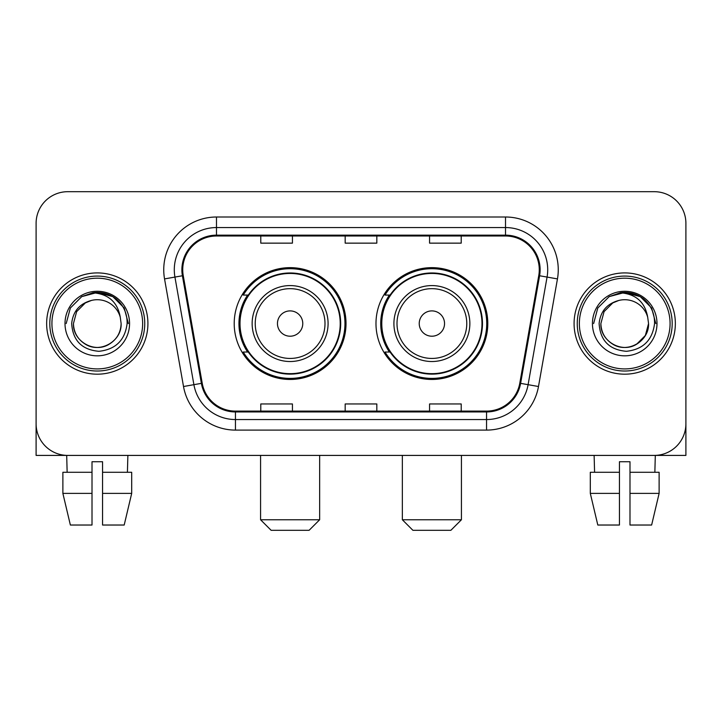 <?xml version="1.0" encoding="UTF-8"?>
<svg xmlns="http://www.w3.org/2000/svg" width="722" height="722" viewBox="0 0 722 722"><rect width="100%" height="100%" fill="white"/><g stroke="black" fill="none" stroke-linecap="round" stroke-linejoin="round"><path stroke-width="1.08" d="M375.981 323.555A55.91 55.91 0 0 0 431.891 379.456A55.91 55.91 0 0 0 487.792 323.555A55.91 55.91 0 0 0 431.891 267.645A55.91 55.91 0 0 0 375.981 323.555M234.208 323.555A55.91 55.91 0 0 0 290.109 379.456A55.91 55.91 0 0 0 346.018 323.555A55.91 55.91 0 0 0 290.109 267.645A55.91 55.91 0 0 0 234.208 323.555M247.61 352.029A51.163 51.163 0 0 1 247.61 295.072M389.384 352.029A51.163 51.163 0 0 1 389.384 295.072M36.1 223.342L36.1 423.769A31.642 31.642 0 0 0 67.742 455.411L654.258 455.411A31.642 31.642 0 0 0 685.9 423.769L685.9 223.342A31.642 31.642 0 0 0 654.258 191.691L67.742 191.691A31.642 31.642 0 0 0 36.1 223.342L36.1 423.769M46.65 323.555A50.63 50.63 0 0 0 97.28 374.186A50.63 50.63 0 0 0 147.92 323.555A50.63 50.63 0 0 0 97.28 272.916A50.63 50.63 0 0 0 46.65 323.555A50.63 50.63 0 0 0 97.28 374.186A50.63 50.63 0 0 0 147.92 323.555A50.63 50.63 0 0 0 97.28 272.916A50.63 50.63 0 0 0 46.65 323.555M574.08 323.555A50.63 50.63 0 0 0 624.72 374.186A50.63 50.63 0 0 0 675.35 323.555A50.63 50.63 0 0 0 624.72 272.916A50.63 50.63 0 0 0 574.08 323.555A50.63 50.63 0 0 0 624.72 374.186A50.63 50.63 0 0 0 675.35 323.555A50.63 50.63 0 0 0 624.72 272.916A50.63 50.63 0 0 0 574.08 323.555M182.729 269.757A33.753 33.753 0 0 1 216.483 235.995L505.517 235.995A33.753 33.753 0 0 1 538.756 275.614L519.786 383.211A33.753 33.753 0 0 1 486.547 411.107L235.453 411.107A33.753 33.753 0 0 1 202.214 383.211L183.244 275.614A33.753 33.753 0 0 1 182.729 269.757M181.881 269.757A34.602 34.602 0 0 0 182.404 275.759L201.384 383.355A34.602 34.602 0 0 0 235.453 411.946L486.547 411.946A34.602 34.602 0 0 0 520.616 383.355L539.596 275.759A34.602 34.602 0 0 0 505.517 235.155L216.483 235.155A34.602 34.602 0 0 0 181.881 269.757M164.544 278.909A52.742 52.742 0 0 1 216.483 217.006L505.517 217.006A52.742 52.742 0 0 1 557.456 278.909L538.486 386.514A52.742 52.742 0 0 1 486.547 430.095L235.453 430.095A52.742 52.742 0 0 1 183.514 386.514L164.544 278.909L174.932 277.077A42.192 42.192 0 0 1 216.483 227.556L505.517 227.556A42.192 42.192 0 0 1 547.068 277.077L528.098 384.682A42.192 42.192 0 0 1 486.547 419.545L235.453 419.545A42.192 42.192 0 0 1 193.902 384.682L174.932 277.077A42.192 42.192 0 0 1 174.291 269.757M654.258 191.691L67.742 191.691M67.742 455.411L654.258 455.411M563.539 455.411L685.9 455.411L685.9 223.342M520.616 383.355L528.098 384.682L547.068 277.077L557.456 278.909M345.179 235.995L345.179 243.143L376.821 243.143L376.821 235.995M260.786 235.995L260.786 243.143L292.437 243.143L292.437 235.995M429.563 235.995L429.563 243.143L461.214 243.143L461.214 235.995M376.821 411.107L376.821 403.959L345.179 403.959L345.179 411.107M292.437 411.107L292.437 403.959L260.786 403.959L260.786 411.107M461.214 411.107L461.214 403.959L429.563 403.959L429.563 411.107M36.1 413.219L36.1 455.411L158.461 455.411M62.877 472.287L62.877 493.388L70.368 525.029L62.877 493.388L62.877 472.287L92.01 472.287L92.01 461.737L102.56 461.737L102.56 472.287L131.693 472.287L131.693 493.388L124.193 525.029L131.693 493.388L102.56 493.388L102.56 472.287M127.875 455.411L127.415 472.287M92.01 472.287L92.01 525.029L70.368 525.029M62.877 493.388L92.01 493.388M124.193 525.029L102.56 525.029L102.56 493.388M66.695 455.411L67.146 472.287M142.64 323.555A45.36 45.36 0 0 0 97.28 278.196A45.36 45.36 0 0 0 51.921 323.555A45.36 45.36 0 0 0 97.28 368.915A45.36 45.36 0 0 0 142.64 323.555M144.752 323.555A47.471 47.471 0 0 0 97.28 276.084A47.471 47.471 0 0 0 49.809 323.555A47.471 47.471 0 0 0 97.28 371.018A47.471 47.471 0 0 0 144.752 323.555M121.125 323.555C120.8 332.544 116.829 339.421 109.203 344.195C94.347 353.717 72.633 341.181 73.445 323.555L76.64 311.633L85.358 302.906L91.369 300.46C79.555 303.673 72.994 311.372 71.677 323.555C72.796 340.576 81.884 349.827 98.95 351.307C115.637 349.475 125.023 340.224 127.117 323.555C127.307 313.547 123.597 305.271 115.989 298.718C109.067 293.664 101.369 291.688 92.903 292.771C108.49 294.007 117.614 302.157 120.267 317.22L121.125 323.555C120.8 332.544 116.829 339.421 109.203 344.195C94.347 353.717 72.633 341.181 73.445 323.555L76.64 311.633L85.358 302.906L91.369 300.46L85.358 302.906L76.64 311.633L73.445 323.555L76.64 311.633L85.358 302.906L91.369 300.46L85.358 302.906L76.64 311.633L73.445 323.555L76.64 311.633L85.358 302.906L91.369 300.46L85.358 302.906L76.64 311.633L73.445 323.555L76.64 311.633L85.358 302.906L91.369 300.46L85.358 302.906L76.64 311.633L73.445 323.555C73.761 332.544 77.741 339.421 85.358 344.195C100.223 353.717 121.937 341.181 121.125 323.555C120.8 332.544 116.829 339.421 109.203 344.195C94.347 353.717 72.633 341.181 73.445 323.555C72.633 341.181 94.347 353.717 109.203 344.195C116.829 339.421 120.8 332.544 121.125 323.555C120.8 332.544 116.829 339.421 109.203 344.195C94.347 353.717 72.633 341.181 73.445 323.555C73.761 332.544 77.741 339.421 85.358 344.195C100.223 353.717 121.937 341.181 121.125 323.555L120.267 317.22A23.844 23.844 0 0 0 91.369 300.46M65.007 323.555A32.282 32.282 0 0 0 97.28 355.829A32.282 32.282 0 0 0 129.563 323.555A32.282 32.282 0 0 0 97.28 291.273A32.282 32.282 0 0 0 65.007 323.555M99.726 347.264L98.968 347.336M92.903 292.771L81.739 296.625L70.359 308.005L66.189 323.555L70.359 308.005L81.739 296.625L97.28 292.464L112.831 296.625L124.211 308.005L128.372 323.555L124.211 308.005L112.831 296.625L97.28 292.464L81.739 296.625L70.359 308.005L66.189 323.555L70.359 308.005L81.739 296.625L97.28 292.464L112.831 296.625L124.211 308.005L128.372 323.555L124.211 308.005L112.831 296.625L97.28 292.464L81.739 296.625L70.359 308.005L66.189 323.555L70.359 308.005L81.739 296.625L97.28 292.464L112.831 296.625L124.211 308.005L128.372 323.555M309.097 530.309L271.129 530.309L260.579 519.759L319.647 519.759L309.097 530.309M302.771 323.555A12.662 12.662 0 0 0 290.109 310.893A12.662 12.662 0 0 0 277.456 323.555A12.662 12.662 0 0 0 290.109 336.208A12.662 12.662 0 0 0 302.771 323.555M328.086 323.555A37.977 37.977 0 0 0 290.109 285.578A37.977 37.977 0 0 0 252.14 323.555A37.977 37.977 0 0 0 290.109 361.523A37.977 37.977 0 0 0 328.086 323.555A37.977 37.977 0 0 1 290.109 361.523A37.977 37.977 0 0 1 252.14 323.555M340.215 323.555A50.107 50.107 0 0 0 290.109 273.448A50.107 50.107 0 0 0 240.011 323.555A50.107 50.107 0 0 0 290.109 373.662A50.107 50.107 0 0 0 340.215 323.555M344.963 323.555A54.854 54.854 0 0 1 243.233 352.029L248.314 352.029A50.576 50.576 0 0 0 323.573 361.478A50.576 50.576 0 0 0 323.573 285.623A50.576 50.576 0 0 0 248.314 295.072L243.233 295.072A54.854 54.854 0 0 1 344.963 323.555M450.871 530.309L412.903 530.309L402.353 519.759L461.421 519.759L450.871 530.309M444.544 323.555A12.662 12.662 0 0 0 431.891 310.893A12.662 12.662 0 0 0 419.229 323.555A12.662 12.662 0 0 0 431.891 336.208A12.662 12.662 0 0 0 444.544 323.555M469.86 323.555A37.977 37.977 0 0 0 431.891 285.578A37.977 37.977 0 0 0 393.914 323.555A37.977 37.977 0 0 0 431.891 361.523A37.977 37.977 0 0 0 469.86 323.555A37.977 37.977 0 0 1 431.891 361.523A37.977 37.977 0 0 1 393.914 323.555M481.989 323.555A50.107 50.107 0 0 0 431.891 273.448A50.107 50.107 0 0 0 381.785 323.555A50.107 50.107 0 0 0 431.891 373.662A50.107 50.107 0 0 0 481.989 323.555M486.736 323.555A54.854 54.854 0 0 1 385.007 352.029L390.088 352.029A50.576 50.576 0 0 0 465.347 361.478A50.576 50.576 0 0 0 465.347 285.623A50.576 50.576 0 0 0 390.088 295.072L385.007 295.072A54.854 54.854 0 0 1 486.736 323.555M590.307 472.287L590.307 493.388L597.807 525.029L590.307 493.388L590.307 472.287L619.44 472.287L619.44 461.737L629.99 461.737L629.99 472.287L659.123 472.287L659.123 493.388L651.632 525.029L659.123 493.388L629.99 493.388L629.99 472.287M655.305 455.411L654.854 472.287M619.44 472.287L619.44 525.029L597.807 525.029M590.307 493.388L619.44 493.388M651.632 525.029L629.99 525.029L629.99 493.388M594.125 455.411L594.585 472.287M670.079 323.555A45.36 45.36 0 0 0 624.72 278.196A45.36 45.36 0 0 0 579.36 323.555A45.36 45.36 0 0 0 624.72 368.915A45.36 45.36 0 0 0 670.079 323.555M672.191 323.555A47.471 47.471 0 0 0 624.72 276.084A47.471 47.471 0 0 0 577.248 323.555A47.471 47.471 0 0 0 624.72 371.018A47.471 47.471 0 0 0 672.191 323.555M647.697 317.22L648.555 323.555C648.239 332.544 644.259 339.421 636.642 344.195C621.777 353.717 600.063 341.181 600.875 323.555L604.07 311.633L612.798 302.906L618.799 300.46A23.844 23.844 0 0 1 647.697 317.22L648.555 323.555C648.239 332.544 644.259 339.421 636.642 344.195C621.777 353.717 600.063 341.181 600.875 323.555L604.07 311.633L612.798 302.906L618.799 300.46C606.985 303.673 600.424 311.372 599.116 323.555C600.235 340.576 609.323 349.827 626.389 351.307C643.067 349.475 652.453 340.224 654.556 323.555C654.737 313.547 651.027 305.271 643.419 298.718C636.497 293.664 628.808 291.688 620.333 292.771C635.929 294.007 645.044 302.157 647.697 317.22L648.555 323.555L645.36 335.468L636.642 344.195M600.875 323.555L604.07 311.633L612.798 302.906L618.799 300.46L612.798 302.906L604.07 311.633L600.875 323.555L604.07 311.633L612.798 302.906L618.799 300.46L612.798 302.906L604.07 311.633L600.875 323.555C601.2 332.544 605.171 339.421 612.798 344.195C627.653 353.717 649.367 341.181 648.555 323.555C648.239 332.544 644.259 339.421 636.642 344.195C621.777 353.717 600.063 341.181 600.875 323.555L604.07 311.633L612.798 302.906L618.799 300.46L612.798 302.906L604.07 311.633L600.875 323.555L604.07 311.633L612.798 302.906M592.437 323.555A32.282 32.282 0 0 0 624.72 355.829A32.282 32.282 0 0 0 656.993 323.555A32.282 32.282 0 0 0 624.72 291.273A32.282 32.282 0 0 0 592.437 323.555M627.156 347.264L626.407 347.336M593.628 323.555L597.789 308.005L609.169 296.625L624.72 292.464L640.261 296.625L651.641 308.005L655.811 323.555L651.641 308.005L640.261 296.625L624.72 292.464L609.169 296.625L597.789 308.005L593.628 323.555L597.789 308.005L609.169 296.625L624.72 292.464L640.261 296.625L651.641 308.005L655.811 323.555L651.641 308.005L640.261 296.625L624.72 292.464L609.169 296.625L597.789 308.005L593.628 323.555L597.789 308.005L609.169 296.625L624.72 292.464L640.261 296.625L651.641 308.005L655.811 323.555L651.641 308.005L640.261 296.625L624.72 292.464L609.169 296.625L597.789 308.005L593.628 323.555L597.789 308.005L609.169 296.625L620.333 292.771M505.517 217.006L505.517 235.155M174.932 277.077L182.404 275.759M235.453 430.095L235.453 411.946M486.547 411.946L486.547 430.095M183.514 386.514L201.384 383.355M539.596 275.759L547.068 277.077M216.483 217.006L216.483 235.155M528.098 384.682L538.486 386.514M324.999 323.555A34.882 34.882 0 0 0 290.109 288.665A34.882 34.882 0 0 0 255.227 323.555A34.882 34.882 0 0 0 290.109 358.437A34.882 34.882 0 0 0 324.999 323.555M466.773 323.555A34.882 34.882 0 0 0 431.891 288.665A34.882 34.882 0 0 0 397.001 323.555A34.882 34.882 0 0 0 431.891 358.437A34.882 34.882 0 0 0 466.773 323.555M319.647 455.411L319.647 519.759M260.579 455.411L260.579 519.759M461.421 455.411L461.421 519.759M402.353 455.411L402.353 519.759"/></g></svg>
